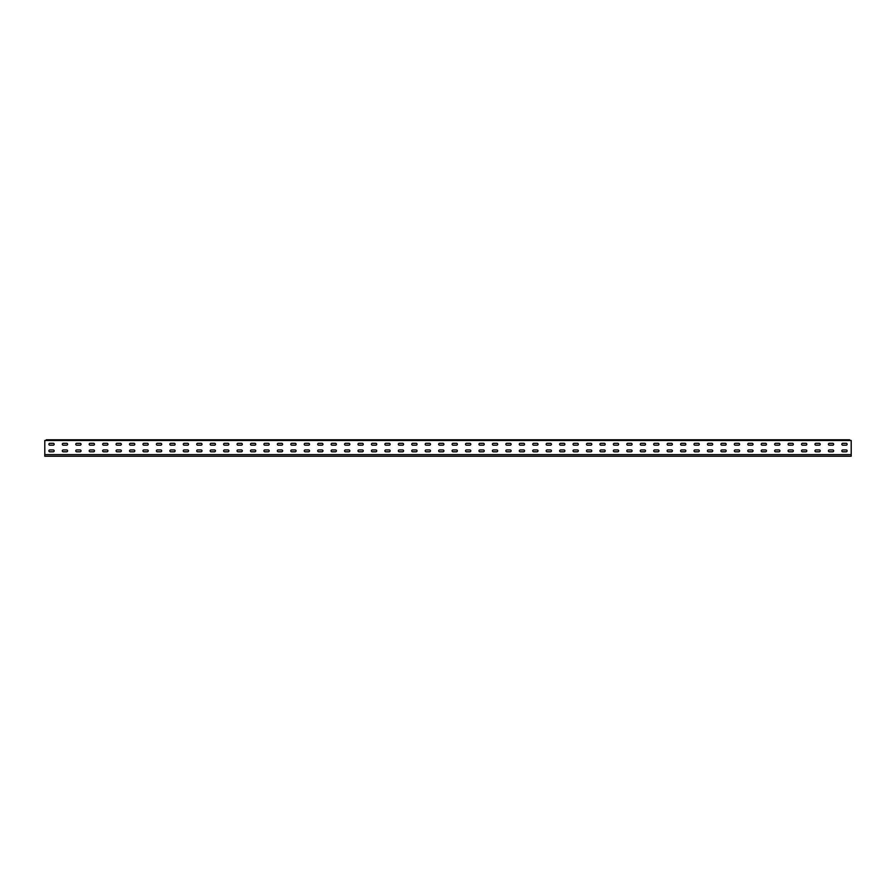 <?xml version="1.0" encoding="UTF-8"?>
<svg xmlns="http://www.w3.org/2000/svg" width="896" height="896" viewBox="0 0 896 896"><rect width="100%" height="100%" fill="white"/><g stroke="black" fill="none" stroke-linecap="round" stroke-linejoin="round"><path stroke-width="1.34" d="M851.2 454.619L851.2 440.496L44.8 440.496L44.8 456.21L851.2 456.21L851.2 454.619L44.8 454.619M53.234 451.786L49.806 451.786A0.93 0.93 0 0 1 48.877 450.867A0.93 0.93 0 0 1 49.806 449.938L53.234 449.938A0.93 0.93 0 0 1 54.163 450.867A0.93 0.93 0 0 1 53.234 451.786A0.93 0.93 0 0 0 54.163 450.867A0.93 0.93 0 0 0 53.234 449.938M66.674 451.786L63.246 451.786A0.93 0.93 0 0 1 62.317 450.867A0.93 0.93 0 0 1 63.246 449.938L66.674 449.938A0.93 0.93 0 0 1 67.603 450.867A0.93 0.93 0 0 1 66.674 451.786A0.93 0.93 0 0 0 67.603 450.867A0.93 0.93 0 0 0 66.674 449.938M80.114 451.786L76.686 451.786A0.93 0.93 0 0 1 75.757 450.867A0.93 0.93 0 0 1 76.686 449.938L80.114 449.938A0.93 0.93 0 0 1 81.043 450.867A0.93 0.93 0 0 1 80.114 451.786A0.93 0.93 0 0 0 81.043 450.867A0.93 0.93 0 0 0 80.114 449.938M93.554 451.786L90.126 451.786A0.93 0.93 0 0 1 89.197 450.867A0.93 0.93 0 0 1 90.126 449.938L93.554 449.938A0.93 0.93 0 0 1 94.483 450.867A0.93 0.93 0 0 1 93.554 451.786A0.93 0.93 0 0 0 94.483 450.867A0.93 0.93 0 0 0 93.554 449.938M106.994 451.786L103.566 451.786A0.93 0.93 0 0 1 102.637 450.867A0.93 0.93 0 0 1 103.566 449.938L106.994 449.938A0.93 0.93 0 0 1 107.923 450.867A0.93 0.93 0 0 1 106.994 451.786A0.93 0.93 0 0 0 107.923 450.867A0.93 0.93 0 0 0 106.994 449.938M120.434 451.786L117.006 451.786A0.93 0.93 0 0 1 116.077 450.867A0.93 0.93 0 0 1 117.006 449.938L120.434 449.938A0.93 0.93 0 0 1 121.363 450.867A0.93 0.93 0 0 1 120.434 451.786A0.93 0.93 0 0 0 121.363 450.867A0.93 0.93 0 0 0 120.434 449.938M133.874 451.786L130.446 451.786A0.93 0.93 0 0 1 129.517 450.867A0.93 0.93 0 0 1 130.446 449.938L133.874 449.938A0.93 0.93 0 0 1 134.803 450.867A0.93 0.93 0 0 1 133.874 451.786A0.93 0.93 0 0 0 134.803 450.867A0.93 0.93 0 0 0 133.874 449.938M147.314 451.786L143.886 451.786A0.93 0.93 0 0 1 142.957 450.867A0.93 0.93 0 0 1 143.886 449.938L147.314 449.938A0.93 0.93 0 0 1 148.243 450.867A0.93 0.93 0 0 1 147.314 451.786A0.93 0.93 0 0 0 148.243 450.867A0.93 0.93 0 0 0 147.314 449.938M160.754 451.786L157.326 451.786A0.93 0.93 0 0 1 156.397 450.867A0.93 0.93 0 0 1 157.326 449.938L160.754 449.938A0.93 0.93 0 0 1 161.683 450.867A0.93 0.93 0 0 1 160.754 451.786A0.93 0.93 0 0 0 161.683 450.867A0.93 0.93 0 0 0 160.754 449.938M174.194 451.786L170.766 451.786A0.93 0.93 0 0 1 169.837 450.867A0.93 0.93 0 0 1 170.766 449.938L174.194 449.938A0.93 0.93 0 0 1 175.123 450.867A0.93 0.93 0 0 1 174.194 451.786A0.93 0.93 0 0 0 175.123 450.867A0.93 0.93 0 0 0 174.194 449.938M187.634 451.786L184.206 451.786A0.93 0.93 0 0 1 183.277 450.867A0.93 0.93 0 0 1 184.206 449.938L187.634 449.938A0.93 0.93 0 0 1 188.563 450.867A0.93 0.93 0 0 1 187.634 451.786A0.93 0.93 0 0 0 188.563 450.867A0.93 0.93 0 0 0 187.634 449.938M201.074 451.786L197.646 451.786A0.93 0.93 0 0 1 196.717 450.867A0.93 0.93 0 0 1 197.646 449.938L201.074 449.938A0.93 0.93 0 0 1 202.003 450.867A0.93 0.93 0 0 1 201.074 451.786A0.93 0.93 0 0 0 202.003 450.867A0.93 0.93 0 0 0 201.074 449.938M214.514 451.786L211.086 451.786A0.93 0.93 0 0 1 210.157 450.867A0.93 0.93 0 0 1 211.086 449.938L214.514 449.938A0.93 0.93 0 0 1 215.443 450.867A0.93 0.93 0 0 1 214.514 451.786A0.93 0.93 0 0 0 215.443 450.867A0.93 0.93 0 0 0 214.514 449.938M227.954 451.786L224.526 451.786A0.93 0.93 0 0 1 223.597 450.867A0.93 0.93 0 0 1 224.526 449.938L227.954 449.938A0.93 0.93 0 0 1 228.883 450.867A0.93 0.93 0 0 1 227.954 451.786A0.93 0.93 0 0 0 228.883 450.867A0.93 0.93 0 0 0 227.954 449.938M241.394 451.786L237.966 451.786A0.93 0.93 0 0 1 237.037 450.867A0.93 0.93 0 0 1 237.966 449.938L241.394 449.938A0.93 0.93 0 0 1 242.323 450.867A0.93 0.93 0 0 1 241.394 451.786A0.93 0.93 0 0 0 242.323 450.867A0.93 0.93 0 0 0 241.394 449.938M254.834 451.786L251.406 451.786A0.93 0.93 0 0 1 250.477 450.867A0.93 0.93 0 0 1 251.406 449.938L254.834 449.938A0.93 0.93 0 0 1 255.763 450.867A0.93 0.93 0 0 1 254.834 451.786A0.93 0.93 0 0 0 255.763 450.867A0.93 0.93 0 0 0 254.834 449.938M268.274 451.786L264.846 451.786A0.93 0.93 0 0 1 263.917 450.867A0.93 0.93 0 0 1 264.846 449.938L268.274 449.938A0.93 0.93 0 0 1 269.203 450.867A0.93 0.93 0 0 1 268.274 451.786A0.93 0.93 0 0 0 269.203 450.867A0.93 0.93 0 0 0 268.274 449.938M281.714 451.786L278.286 451.786A0.93 0.93 0 0 1 277.357 450.867A0.93 0.93 0 0 1 278.286 449.938L281.714 449.938A0.93 0.93 0 0 1 282.643 450.867A0.93 0.93 0 0 1 281.714 451.786A0.93 0.93 0 0 0 282.643 450.867A0.93 0.93 0 0 0 281.714 449.938M295.154 451.786L291.726 451.786A0.93 0.93 0 0 1 290.797 450.867A0.93 0.93 0 0 1 291.726 449.938L295.154 449.938A0.93 0.93 0 0 1 296.083 450.867A0.93 0.93 0 0 1 295.154 451.786A0.93 0.93 0 0 0 296.083 450.867A0.93 0.93 0 0 0 295.154 449.938M308.594 451.786L305.166 451.786A0.93 0.93 0 0 1 304.237 450.867A0.93 0.93 0 0 1 305.166 449.938L308.594 449.938A0.93 0.93 0 0 1 309.523 450.867A0.93 0.93 0 0 1 308.594 451.786A0.93 0.93 0 0 0 309.523 450.867A0.93 0.93 0 0 0 308.594 449.938M322.034 451.786L318.606 451.786A0.93 0.93 0 0 1 317.677 450.867A0.93 0.93 0 0 1 318.606 449.938L322.034 449.938A0.93 0.93 0 0 1 322.963 450.867A0.93 0.93 0 0 1 322.034 451.786A0.93 0.93 0 0 0 322.963 450.867A0.93 0.93 0 0 0 322.034 449.938M335.474 451.786L332.046 451.786A0.93 0.93 0 0 1 331.117 450.867A0.93 0.93 0 0 1 332.046 449.938L335.474 449.938A0.93 0.93 0 0 1 336.403 450.867A0.93 0.93 0 0 1 335.474 451.786A0.93 0.93 0 0 0 336.403 450.867A0.93 0.93 0 0 0 335.474 449.938M348.914 451.786L345.486 451.786A0.93 0.93 0 0 1 344.557 450.867A0.93 0.93 0 0 1 345.486 449.938L348.914 449.938A0.93 0.93 0 0 1 349.843 450.867A0.93 0.93 0 0 1 348.914 451.786A0.93 0.93 0 0 0 349.843 450.867A0.93 0.93 0 0 0 348.914 449.938M362.354 451.786L358.926 451.786A0.93 0.93 0 0 1 357.997 450.867A0.93 0.93 0 0 1 358.926 449.938L362.354 449.938A0.93 0.93 0 0 1 363.283 450.867A0.93 0.93 0 0 1 362.354 451.786A0.93 0.93 0 0 0 363.283 450.867A0.93 0.93 0 0 0 362.354 449.938M375.794 451.786L372.366 451.786A0.93 0.93 0 0 1 371.437 450.867A0.93 0.93 0 0 1 372.366 449.938L375.794 449.938A0.93 0.93 0 0 1 376.723 450.867A0.93 0.93 0 0 1 375.794 451.786A0.93 0.93 0 0 0 376.723 450.867A0.93 0.93 0 0 0 375.794 449.938M389.234 451.786L385.806 451.786A0.93 0.93 0 0 1 384.877 450.867A0.93 0.93 0 0 1 385.806 449.938L389.234 449.938A0.93 0.93 0 0 1 390.163 450.867A0.93 0.93 0 0 1 389.234 451.786A0.93 0.93 0 0 0 390.163 450.867A0.93 0.93 0 0 0 389.234 449.938M402.674 451.786L399.246 451.786A0.93 0.93 0 0 1 398.317 450.867A0.93 0.93 0 0 1 399.246 449.938L402.674 449.938A0.93 0.93 0 0 1 403.603 450.867A0.93 0.93 0 0 1 402.674 451.786A0.93 0.93 0 0 0 403.603 450.867A0.93 0.93 0 0 0 402.674 449.938M416.114 451.786L412.686 451.786A0.93 0.93 0 0 1 411.757 450.867A0.93 0.93 0 0 1 412.686 449.938L416.114 449.938A0.93 0.93 0 0 1 417.043 450.867A0.93 0.93 0 0 1 416.114 451.786A0.93 0.93 0 0 0 417.043 450.867A0.93 0.93 0 0 0 416.114 449.938M429.554 451.786L426.126 451.786A0.93 0.93 0 0 1 425.197 450.867A0.93 0.93 0 0 1 426.126 449.938L429.554 449.938A0.93 0.93 0 0 1 430.483 450.867A0.93 0.93 0 0 1 429.554 451.786A0.93 0.93 0 0 0 430.483 450.867A0.93 0.93 0 0 0 429.554 449.938M442.994 451.786L439.566 451.786A0.93 0.93 0 0 1 438.637 450.867A0.93 0.93 0 0 1 439.566 449.938L442.994 449.938A0.93 0.93 0 0 1 443.923 450.867A0.93 0.93 0 0 1 442.994 451.786A0.93 0.93 0 0 0 443.923 450.867A0.93 0.93 0 0 0 442.994 449.938M456.434 451.786L453.006 451.786A0.93 0.93 0 0 1 452.077 450.867A0.93 0.93 0 0 1 453.006 449.938L456.434 449.938A0.93 0.93 0 0 1 457.363 450.867A0.93 0.93 0 0 1 456.434 451.786A0.93 0.93 0 0 0 457.363 450.867A0.93 0.93 0 0 0 456.434 449.938M469.874 451.786L466.446 451.786A0.93 0.93 0 0 1 465.517 450.867A0.93 0.93 0 0 1 466.446 449.938L469.874 449.938A0.93 0.93 0 0 1 470.803 450.867A0.93 0.93 0 0 1 469.874 451.786A0.93 0.93 0 0 0 470.803 450.867A0.93 0.93 0 0 0 469.874 449.938M483.314 451.786L479.886 451.786A0.93 0.93 0 0 1 478.957 450.867A0.93 0.93 0 0 1 479.886 449.938L483.314 449.938A0.93 0.93 0 0 1 484.243 450.867A0.93 0.93 0 0 1 483.314 451.786A0.93 0.93 0 0 0 484.243 450.867A0.93 0.93 0 0 0 483.314 449.938M496.754 451.786L493.326 451.786A0.93 0.93 0 0 1 492.397 450.867A0.93 0.93 0 0 1 493.326 449.938L496.754 449.938A0.93 0.93 0 0 1 497.683 450.867A0.93 0.93 0 0 1 496.754 451.786A0.93 0.93 0 0 0 497.683 450.867A0.93 0.93 0 0 0 496.754 449.938M510.194 451.786L506.766 451.786A0.93 0.93 0 0 1 505.837 450.867A0.93 0.93 0 0 1 506.766 449.938L510.194 449.938A0.93 0.93 0 0 1 511.123 450.867A0.93 0.93 0 0 1 510.194 451.786A0.93 0.93 0 0 0 511.123 450.867A0.93 0.93 0 0 0 510.194 449.938M523.634 451.786L520.206 451.786A0.93 0.93 0 0 1 519.277 450.867A0.93 0.93 0 0 1 520.206 449.938L523.634 449.938A0.93 0.93 0 0 1 524.563 450.867A0.93 0.93 0 0 1 523.634 451.786A0.93 0.93 0 0 0 524.563 450.867A0.93 0.93 0 0 0 523.634 449.938M537.074 451.786L533.646 451.786A0.93 0.93 0 0 1 532.717 450.867A0.93 0.93 0 0 1 533.646 449.938L537.074 449.938A0.93 0.93 0 0 1 538.003 450.867A0.93 0.93 0 0 1 537.074 451.786A0.93 0.93 0 0 0 538.003 450.867A0.93 0.93 0 0 0 537.074 449.938M550.514 451.786L547.086 451.786A0.93 0.93 0 0 1 546.157 450.867A0.93 0.93 0 0 1 547.086 449.938L550.514 449.938A0.93 0.93 0 0 1 551.443 450.867A0.93 0.93 0 0 1 550.514 451.786A0.93 0.93 0 0 0 551.443 450.867A0.93 0.93 0 0 0 550.514 449.938M563.954 451.786L560.526 451.786A0.93 0.93 0 0 1 559.597 450.867A0.93 0.93 0 0 1 560.526 449.938L563.954 449.938A0.93 0.93 0 0 1 564.883 450.867A0.93 0.93 0 0 1 563.954 451.786A0.93 0.93 0 0 0 564.883 450.867A0.93 0.93 0 0 0 563.954 449.938M577.394 451.786L573.966 451.786A0.93 0.93 0 0 1 573.037 450.867A0.93 0.93 0 0 1 573.966 449.938L577.394 449.938A0.93 0.93 0 0 1 578.323 450.867A0.93 0.93 0 0 1 577.394 451.786A0.93 0.93 0 0 0 578.323 450.867A0.93 0.93 0 0 0 577.394 449.938M590.834 451.786L587.406 451.786A0.93 0.93 0 0 1 586.477 450.867A0.93 0.93 0 0 1 587.406 449.938L590.834 449.938A0.93 0.93 0 0 1 591.763 450.867A0.93 0.93 0 0 1 590.834 451.786A0.93 0.93 0 0 0 591.763 450.867A0.93 0.93 0 0 0 590.834 449.938M604.274 451.786L600.846 451.786A0.93 0.93 0 0 1 599.917 450.867A0.93 0.93 0 0 1 600.846 449.938L604.274 449.938A0.93 0.93 0 0 1 605.203 450.867A0.93 0.93 0 0 1 604.274 451.786A0.93 0.93 0 0 0 605.203 450.867A0.93 0.93 0 0 0 604.274 449.938M617.714 451.786L614.286 451.786A0.93 0.93 0 0 1 613.357 450.867A0.93 0.93 0 0 1 614.286 449.938L617.714 449.938A0.93 0.93 0 0 1 618.643 450.867A0.93 0.93 0 0 1 617.714 451.786A0.93 0.93 0 0 0 618.643 450.867A0.93 0.93 0 0 0 617.714 449.938M631.154 451.786L627.726 451.786A0.93 0.93 0 0 1 626.797 450.867A0.93 0.93 0 0 1 627.726 449.938L631.154 449.938A0.93 0.93 0 0 1 632.083 450.867A0.93 0.93 0 0 1 631.154 451.786A0.93 0.93 0 0 0 632.083 450.867A0.93 0.93 0 0 0 631.154 449.938M644.594 451.786L641.166 451.786A0.93 0.93 0 0 1 640.237 450.867A0.93 0.93 0 0 1 641.166 449.938L644.594 449.938A0.93 0.93 0 0 1 645.523 450.867A0.93 0.93 0 0 1 644.594 451.786A0.93 0.93 0 0 0 645.523 450.867A0.93 0.93 0 0 0 644.594 449.938M658.034 451.786L654.606 451.786A0.93 0.93 0 0 1 653.677 450.867A0.93 0.93 0 0 1 654.606 449.938L658.034 449.938A0.93 0.93 0 0 1 658.963 450.867A0.93 0.93 0 0 1 658.034 451.786A0.93 0.93 0 0 0 658.963 450.867A0.93 0.93 0 0 0 658.034 449.938M671.474 451.786L668.046 451.786A0.93 0.93 0 0 1 667.117 450.867A0.93 0.93 0 0 1 668.046 449.938L671.474 449.938A0.93 0.93 0 0 1 672.403 450.867A0.93 0.93 0 0 1 671.474 451.786A0.93 0.93 0 0 0 672.403 450.867A0.93 0.93 0 0 0 671.474 449.938M684.914 451.786L681.486 451.786A0.93 0.93 0 0 1 680.557 450.867A0.93 0.93 0 0 1 681.486 449.938L684.914 449.938A0.93 0.93 0 0 1 685.843 450.867A0.93 0.93 0 0 1 684.914 451.786A0.93 0.93 0 0 0 685.843 450.867A0.93 0.93 0 0 0 684.914 449.938M698.354 451.786L694.926 451.786A0.93 0.93 0 0 1 693.997 450.867A0.93 0.93 0 0 1 694.926 449.938L698.354 449.938A0.93 0.93 0 0 1 699.283 450.867A0.93 0.93 0 0 1 698.354 451.786A0.93 0.93 0 0 0 699.283 450.867A0.93 0.93 0 0 0 698.354 449.938M711.794 451.786L708.366 451.786A0.93 0.93 0 0 1 707.437 450.867A0.93 0.93 0 0 1 708.366 449.938L711.794 449.938A0.93 0.93 0 0 1 712.723 450.867A0.93 0.93 0 0 1 711.794 451.786A0.93 0.93 0 0 0 712.723 450.867A0.93 0.93 0 0 0 711.794 449.938M725.234 451.786L721.806 451.786A0.93 0.93 0 0 1 720.877 450.867A0.93 0.93 0 0 1 721.806 449.938L725.234 449.938A0.93 0.93 0 0 1 726.163 450.867A0.93 0.93 0 0 1 725.234 451.786A0.93 0.93 0 0 0 726.163 450.867A0.93 0.93 0 0 0 725.234 449.938M738.674 451.786L735.246 451.786A0.93 0.93 0 0 1 734.317 450.867A0.93 0.93 0 0 1 735.246 449.938L738.674 449.938A0.93 0.93 0 0 1 739.603 450.867A0.93 0.93 0 0 1 738.674 451.786A0.93 0.93 0 0 0 739.603 450.867A0.93 0.93 0 0 0 738.674 449.938M752.114 451.786L748.686 451.786A0.93 0.93 0 0 1 747.757 450.867A0.93 0.93 0 0 1 748.686 449.938L752.114 449.938A0.93 0.93 0 0 1 753.043 450.867A0.93 0.93 0 0 1 752.114 451.786A0.93 0.93 0 0 0 753.043 450.867A0.93 0.93 0 0 0 752.114 449.938M765.554 451.786L762.126 451.786A0.93 0.93 0 0 1 761.197 450.867A0.93 0.93 0 0 1 762.126 449.938L765.554 449.938A0.93 0.93 0 0 1 766.483 450.867A0.93 0.93 0 0 1 765.554 451.786A0.93 0.93 0 0 0 766.483 450.867A0.93 0.93 0 0 0 765.554 449.938M778.994 451.786L775.566 451.786A0.93 0.93 0 0 1 774.637 450.867A0.93 0.93 0 0 1 775.566 449.938L778.994 449.938A0.93 0.93 0 0 1 779.923 450.867A0.93 0.93 0 0 1 778.994 451.786A0.93 0.93 0 0 0 779.923 450.867A0.93 0.93 0 0 0 778.994 449.938M792.434 451.786L789.006 451.786A0.93 0.93 0 0 1 788.077 450.867A0.93 0.93 0 0 1 789.006 449.938L792.434 449.938A0.93 0.93 0 0 1 793.363 450.867A0.93 0.93 0 0 1 792.434 451.786A0.93 0.93 0 0 0 793.363 450.867A0.93 0.93 0 0 0 792.434 449.938M805.874 451.786L802.446 451.786A0.93 0.93 0 0 1 801.517 450.867A0.93 0.93 0 0 1 802.446 449.938L805.874 449.938A0.93 0.93 0 0 1 806.803 450.867A0.93 0.93 0 0 1 805.874 451.786A0.93 0.93 0 0 0 806.803 450.867A0.93 0.93 0 0 0 805.874 449.938M819.314 451.786L815.886 451.786A0.93 0.93 0 0 1 814.957 450.867A0.93 0.93 0 0 1 815.886 449.938L819.314 449.938A0.93 0.93 0 0 1 820.243 450.867A0.93 0.93 0 0 1 819.314 451.786A0.93 0.93 0 0 0 820.243 450.867A0.93 0.93 0 0 0 819.314 449.938M53.234 445.178L49.806 445.178A0.93 0.93 0 0 1 48.877 444.248A0.93 0.93 0 0 1 49.806 443.33L53.234 443.33A0.93 0.93 0 0 1 54.163 444.248A0.93 0.93 0 0 1 53.234 445.178A0.93 0.93 0 0 0 54.163 444.248A0.93 0.93 0 0 0 53.234 443.33M66.674 445.178L63.246 445.178A0.93 0.93 0 0 1 62.317 444.248A0.93 0.93 0 0 1 63.246 443.33L66.674 443.33A0.93 0.93 0 0 1 67.603 444.248A0.93 0.93 0 0 1 66.674 445.178A0.93 0.93 0 0 0 67.603 444.248A0.93 0.93 0 0 0 66.674 443.33M80.114 445.178L76.686 445.178A0.93 0.93 0 0 1 75.757 444.248A0.93 0.93 0 0 1 76.686 443.33L80.114 443.33A0.93 0.93 0 0 1 81.043 444.248A0.93 0.93 0 0 1 80.114 445.178A0.93 0.93 0 0 0 81.043 444.248A0.93 0.93 0 0 0 80.114 443.33M93.554 445.178L90.126 445.178A0.93 0.93 0 0 1 89.197 444.248A0.93 0.93 0 0 1 90.126 443.33L93.554 443.33A0.93 0.93 0 0 1 94.483 444.248A0.93 0.93 0 0 1 93.554 445.178A0.93 0.93 0 0 0 94.483 444.248A0.93 0.93 0 0 0 93.554 443.33M106.994 445.178L103.566 445.178A0.93 0.93 0 0 1 102.637 444.248A0.93 0.93 0 0 1 103.566 443.33L106.994 443.33A0.93 0.93 0 0 1 107.923 444.248A0.93 0.93 0 0 1 106.994 445.178A0.93 0.93 0 0 0 107.923 444.248A0.93 0.93 0 0 0 106.994 443.33M120.434 445.178L117.006 445.178A0.93 0.93 0 0 1 116.077 444.248A0.93 0.93 0 0 1 117.006 443.33L120.434 443.33A0.93 0.93 0 0 1 121.363 444.248A0.93 0.93 0 0 1 120.434 445.178A0.93 0.93 0 0 0 121.363 444.248A0.93 0.93 0 0 0 120.434 443.33M133.874 445.178L130.446 445.178A0.93 0.93 0 0 1 129.517 444.248A0.93 0.93 0 0 1 130.446 443.33L133.874 443.33A0.93 0.93 0 0 1 134.803 444.248A0.93 0.93 0 0 1 133.874 445.178A0.93 0.93 0 0 0 134.803 444.248A0.93 0.93 0 0 0 133.874 443.33M147.314 445.178L143.886 445.178A0.93 0.93 0 0 1 142.957 444.248A0.93 0.93 0 0 1 143.886 443.33L147.314 443.33A0.93 0.93 0 0 1 148.243 444.248A0.93 0.93 0 0 1 147.314 445.178A0.93 0.93 0 0 0 148.243 444.248A0.93 0.93 0 0 0 147.314 443.33M160.754 445.178L157.326 445.178A0.93 0.93 0 0 1 156.397 444.248A0.93 0.93 0 0 1 157.326 443.33L160.754 443.33A0.93 0.93 0 0 1 161.683 444.248A0.93 0.93 0 0 1 160.754 445.178A0.93 0.93 0 0 0 161.683 444.248A0.93 0.93 0 0 0 160.754 443.33M174.194 445.178L170.766 445.178A0.93 0.93 0 0 1 169.837 444.248A0.93 0.93 0 0 1 170.766 443.33L174.194 443.33A0.93 0.93 0 0 1 175.123 444.248A0.93 0.93 0 0 1 174.194 445.178A0.93 0.93 0 0 0 175.123 444.248A0.93 0.93 0 0 0 174.194 443.33M187.634 445.178L184.206 445.178A0.93 0.93 0 0 1 183.277 444.248A0.93 0.93 0 0 1 184.206 443.33L187.634 443.33A0.93 0.93 0 0 1 188.563 444.248A0.93 0.93 0 0 1 187.634 445.178A0.93 0.93 0 0 0 188.563 444.248A0.93 0.93 0 0 0 187.634 443.33M201.074 445.178L197.646 445.178A0.93 0.93 0 0 1 196.717 444.248A0.93 0.93 0 0 1 197.646 443.33L201.074 443.33A0.93 0.93 0 0 1 202.003 444.248A0.93 0.93 0 0 1 201.074 445.178A0.93 0.93 0 0 0 202.003 444.248A0.93 0.93 0 0 0 201.074 443.33M214.514 445.178L211.086 445.178A0.93 0.93 0 0 1 210.157 444.248A0.93 0.93 0 0 1 211.086 443.33L214.514 443.33A0.93 0.93 0 0 1 215.443 444.248A0.93 0.93 0 0 1 214.514 445.178A0.93 0.93 0 0 0 215.443 444.248A0.93 0.93 0 0 0 214.514 443.33M227.954 445.178L224.526 445.178A0.93 0.93 0 0 1 223.597 444.248A0.93 0.93 0 0 1 224.526 443.33L227.954 443.33A0.93 0.93 0 0 1 228.883 444.248A0.93 0.93 0 0 1 227.954 445.178A0.93 0.93 0 0 0 228.883 444.248A0.93 0.93 0 0 0 227.954 443.33M241.394 445.178L237.966 445.178A0.93 0.93 0 0 1 237.037 444.248A0.93 0.93 0 0 1 237.966 443.33L241.394 443.33A0.93 0.93 0 0 1 242.323 444.248A0.93 0.93 0 0 1 241.394 445.178A0.93 0.93 0 0 0 242.323 444.248A0.93 0.93 0 0 0 241.394 443.33M254.834 445.178L251.406 445.178A0.93 0.93 0 0 1 250.477 444.248A0.93 0.93 0 0 1 251.406 443.33L254.834 443.33A0.93 0.93 0 0 1 255.763 444.248A0.93 0.93 0 0 1 254.834 445.178A0.93 0.93 0 0 0 255.763 444.248A0.93 0.93 0 0 0 254.834 443.33M268.274 445.178L264.846 445.178A0.93 0.93 0 0 1 263.917 444.248A0.93 0.93 0 0 1 264.846 443.33L268.274 443.33A0.93 0.93 0 0 1 269.203 444.248A0.93 0.93 0 0 1 268.274 445.178A0.93 0.93 0 0 0 269.203 444.248A0.93 0.93 0 0 0 268.274 443.33M281.714 445.178L278.286 445.178A0.93 0.93 0 0 1 277.357 444.248A0.93 0.93 0 0 1 278.286 443.33L281.714 443.33A0.93 0.93 0 0 1 282.643 444.248A0.93 0.93 0 0 1 281.714 445.178A0.93 0.93 0 0 0 282.643 444.248A0.93 0.93 0 0 0 281.714 443.33M295.154 445.178L291.726 445.178A0.93 0.93 0 0 1 290.797 444.248A0.93 0.93 0 0 1 291.726 443.33L295.154 443.33A0.93 0.93 0 0 1 296.083 444.248A0.93 0.93 0 0 1 295.154 445.178A0.93 0.93 0 0 0 296.083 444.248A0.93 0.93 0 0 0 295.154 443.33M308.594 445.178L305.166 445.178A0.93 0.93 0 0 1 304.237 444.248A0.93 0.93 0 0 1 305.166 443.33L308.594 443.33A0.93 0.93 0 0 1 309.523 444.248A0.93 0.93 0 0 1 308.594 445.178A0.93 0.93 0 0 0 309.523 444.248A0.93 0.93 0 0 0 308.594 443.33M322.034 445.178L318.606 445.178A0.93 0.93 0 0 1 317.677 444.248A0.93 0.93 0 0 1 318.606 443.33L322.034 443.33A0.93 0.93 0 0 1 322.963 444.248A0.93 0.93 0 0 1 322.034 445.178A0.93 0.93 0 0 0 322.963 444.248A0.93 0.93 0 0 0 322.034 443.33M335.474 445.178L332.046 445.178A0.93 0.93 0 0 1 331.117 444.248A0.93 0.93 0 0 1 332.046 443.33L335.474 443.33A0.93 0.93 0 0 1 336.403 444.248A0.93 0.93 0 0 1 335.474 445.178A0.93 0.93 0 0 0 336.403 444.248A0.93 0.93 0 0 0 335.474 443.33M348.914 445.178L345.486 445.178A0.93 0.93 0 0 1 344.557 444.248A0.93 0.93 0 0 1 345.486 443.33L348.914 443.33A0.93 0.93 0 0 1 349.843 444.248A0.93 0.93 0 0 1 348.914 445.178A0.93 0.93 0 0 0 349.843 444.248A0.93 0.93 0 0 0 348.914 443.33M362.354 445.178L358.926 445.178A0.93 0.93 0 0 1 357.997 444.248A0.93 0.93 0 0 1 358.926 443.33L362.354 443.33A0.93 0.93 0 0 1 363.283 444.248A0.93 0.93 0 0 1 362.354 445.178A0.93 0.93 0 0 0 363.283 444.248A0.93 0.93 0 0 0 362.354 443.33M375.794 445.178L372.366 445.178A0.93 0.93 0 0 1 371.437 444.248A0.93 0.93 0 0 1 372.366 443.33L375.794 443.33A0.93 0.93 0 0 1 376.723 444.248A0.93 0.93 0 0 1 375.794 445.178A0.93 0.93 0 0 0 376.723 444.248A0.93 0.93 0 0 0 375.794 443.33M389.234 445.178L385.806 445.178A0.93 0.93 0 0 1 384.877 444.248A0.93 0.93 0 0 1 385.806 443.33L389.234 443.33A0.93 0.93 0 0 1 390.163 444.248A0.93 0.93 0 0 1 389.234 445.178A0.93 0.93 0 0 0 390.163 444.248A0.93 0.93 0 0 0 389.234 443.33M402.674 445.178L399.246 445.178A0.93 0.93 0 0 1 398.317 444.248A0.93 0.93 0 0 1 399.246 443.33L402.674 443.33A0.93 0.93 0 0 1 403.603 444.248A0.93 0.93 0 0 1 402.674 445.178A0.93 0.93 0 0 0 403.603 444.248A0.93 0.93 0 0 0 402.674 443.33M416.114 445.178L412.686 445.178A0.93 0.93 0 0 1 411.757 444.248A0.93 0.93 0 0 1 412.686 443.33L416.114 443.33A0.93 0.93 0 0 1 417.043 444.248A0.93 0.93 0 0 1 416.114 445.178A0.93 0.93 0 0 0 417.043 444.248A0.93 0.93 0 0 0 416.114 443.33M429.554 445.178L426.126 445.178A0.93 0.93 0 0 1 425.197 444.248A0.93 0.93 0 0 1 426.126 443.33L429.554 443.33A0.93 0.93 0 0 1 430.483 444.248A0.93 0.93 0 0 1 429.554 445.178A0.93 0.93 0 0 0 430.483 444.248A0.93 0.93 0 0 0 429.554 443.33M442.994 445.178L439.566 445.178A0.93 0.93 0 0 1 438.637 444.248A0.93 0.93 0 0 1 439.566 443.33L442.994 443.33A0.93 0.93 0 0 1 443.923 444.248A0.93 0.93 0 0 1 442.994 445.178A0.93 0.93 0 0 0 443.923 444.248A0.93 0.93 0 0 0 442.994 443.33M456.434 445.178L453.006 445.178A0.93 0.93 0 0 1 452.077 444.248A0.93 0.93 0 0 1 453.006 443.33L456.434 443.33A0.93 0.93 0 0 1 457.363 444.248A0.93 0.93 0 0 1 456.434 445.178A0.93 0.93 0 0 0 457.363 444.248A0.93 0.93 0 0 0 456.434 443.33M469.874 445.178L466.446 445.178A0.93 0.93 0 0 1 465.517 444.248A0.93 0.93 0 0 1 466.446 443.33L469.874 443.33A0.93 0.93 0 0 1 470.803 444.248A0.93 0.93 0 0 1 469.874 445.178A0.93 0.93 0 0 0 470.803 444.248A0.93 0.93 0 0 0 469.874 443.33M483.314 445.178L479.886 445.178A0.93 0.93 0 0 1 478.957 444.248A0.93 0.93 0 0 1 479.886 443.33L483.314 443.33A0.93 0.93 0 0 1 484.243 444.248A0.93 0.93 0 0 1 483.314 445.178A0.93 0.93 0 0 0 484.243 444.248A0.93 0.93 0 0 0 483.314 443.33M496.754 445.178L493.326 445.178A0.93 0.93 0 0 1 492.397 444.248A0.93 0.93 0 0 1 493.326 443.33L496.754 443.33A0.93 0.93 0 0 1 497.683 444.248A0.93 0.93 0 0 1 496.754 445.178A0.93 0.93 0 0 0 497.683 444.248A0.93 0.93 0 0 0 496.754 443.33M510.194 445.178L506.766 445.178A0.93 0.93 0 0 1 505.837 444.248A0.93 0.93 0 0 1 506.766 443.33L510.194 443.33A0.93 0.93 0 0 1 511.123 444.248A0.93 0.93 0 0 1 510.194 445.178A0.93 0.93 0 0 0 511.123 444.248A0.93 0.93 0 0 0 510.194 443.33M523.634 445.178L520.206 445.178A0.93 0.93 0 0 1 519.277 444.248A0.93 0.93 0 0 1 520.206 443.33L523.634 443.33A0.93 0.93 0 0 1 524.563 444.248A0.93 0.93 0 0 1 523.634 445.178A0.93 0.93 0 0 0 524.563 444.248A0.93 0.93 0 0 0 523.634 443.33M537.074 445.178L533.646 445.178A0.93 0.93 0 0 1 532.717 444.248A0.93 0.93 0 0 1 533.646 443.33L537.074 443.33A0.93 0.93 0 0 1 538.003 444.248A0.93 0.93 0 0 1 537.074 445.178A0.93 0.93 0 0 0 538.003 444.248A0.93 0.93 0 0 0 537.074 443.33M550.514 445.178L547.086 445.178A0.93 0.93 0 0 1 546.157 444.248A0.93 0.93 0 0 1 547.086 443.33L550.514 443.33A0.93 0.93 0 0 1 551.443 444.248A0.93 0.93 0 0 1 550.514 445.178A0.93 0.93 0 0 0 551.443 444.248A0.93 0.93 0 0 0 550.514 443.33M563.954 445.178L560.526 445.178A0.93 0.93 0 0 1 559.597 444.248A0.93 0.93 0 0 1 560.526 443.33L563.954 443.33A0.93 0.93 0 0 1 564.883 444.248A0.93 0.93 0 0 1 563.954 445.178A0.93 0.93 0 0 0 564.883 444.248A0.93 0.93 0 0 0 563.954 443.33M577.394 445.178L573.966 445.178A0.93 0.93 0 0 1 573.037 444.248A0.93 0.93 0 0 1 573.966 443.33L577.394 443.33A0.93 0.93 0 0 1 578.323 444.248A0.93 0.93 0 0 1 577.394 445.178A0.93 0.93 0 0 0 578.323 444.248A0.93 0.93 0 0 0 577.394 443.33M590.834 445.178L587.406 445.178A0.93 0.93 0 0 1 586.477 444.248A0.93 0.93 0 0 1 587.406 443.33L590.834 443.33A0.93 0.93 0 0 1 591.763 444.248A0.93 0.93 0 0 1 590.834 445.178A0.93 0.93 0 0 0 591.763 444.248A0.93 0.93 0 0 0 590.834 443.33M604.274 445.178L600.846 445.178A0.93 0.93 0 0 1 599.917 444.248A0.93 0.93 0 0 1 600.846 443.33L604.274 443.33A0.93 0.93 0 0 1 605.203 444.248A0.93 0.93 0 0 1 604.274 445.178A0.93 0.93 0 0 0 605.203 444.248A0.93 0.93 0 0 0 604.274 443.33M617.714 445.178L614.286 445.178A0.93 0.93 0 0 1 613.357 444.248A0.93 0.93 0 0 1 614.286 443.33L617.714 443.33A0.93 0.93 0 0 1 618.643 444.248A0.93 0.93 0 0 1 617.714 445.178A0.93 0.93 0 0 0 618.643 444.248A0.93 0.93 0 0 0 617.714 443.33M631.154 445.178L627.726 445.178A0.93 0.93 0 0 1 626.797 444.248A0.93 0.93 0 0 1 627.726 443.33L631.154 443.33A0.93 0.93 0 0 1 632.083 444.248A0.93 0.93 0 0 1 631.154 445.178A0.93 0.93 0 0 0 632.083 444.248A0.93 0.93 0 0 0 631.154 443.33M644.594 445.178L641.166 445.178A0.93 0.93 0 0 1 640.237 444.248A0.93 0.93 0 0 1 641.166 443.33L644.594 443.33A0.93 0.93 0 0 1 645.523 444.248A0.93 0.93 0 0 1 644.594 445.178A0.93 0.93 0 0 0 645.523 444.248A0.93 0.93 0 0 0 644.594 443.33M658.034 445.178L654.606 445.178A0.93 0.93 0 0 1 653.677 444.248A0.93 0.93 0 0 1 654.606 443.33L658.034 443.33A0.93 0.93 0 0 1 658.963 444.248A0.93 0.93 0 0 1 658.034 445.178A0.93 0.93 0 0 0 658.963 444.248A0.93 0.93 0 0 0 658.034 443.33M671.474 445.178L668.046 445.178A0.93 0.93 0 0 1 667.117 444.248A0.93 0.93 0 0 1 668.046 443.33L671.474 443.33A0.93 0.93 0 0 1 672.403 444.248A0.93 0.93 0 0 1 671.474 445.178A0.93 0.93 0 0 0 672.403 444.248A0.93 0.93 0 0 0 671.474 443.33M684.914 445.178L681.486 445.178A0.93 0.93 0 0 1 680.557 444.248A0.93 0.93 0 0 1 681.486 443.33L684.914 443.33A0.93 0.93 0 0 1 685.843 444.248A0.93 0.93 0 0 1 684.914 445.178A0.93 0.93 0 0 0 685.843 444.248A0.93 0.93 0 0 0 684.914 443.33M698.354 445.178L694.926 445.178A0.93 0.93 0 0 1 693.997 444.248A0.93 0.93 0 0 1 694.926 443.33L698.354 443.33A0.93 0.93 0 0 1 699.283 444.248A0.93 0.93 0 0 1 698.354 445.178A0.93 0.93 0 0 0 699.283 444.248A0.93 0.93 0 0 0 698.354 443.33M711.794 445.178L708.366 445.178A0.93 0.93 0 0 1 707.437 444.248A0.93 0.93 0 0 1 708.366 443.33L711.794 443.33A0.93 0.93 0 0 1 712.723 444.248A0.93 0.93 0 0 1 711.794 445.178A0.93 0.93 0 0 0 712.723 444.248A0.93 0.93 0 0 0 711.794 443.33M725.234 445.178L721.806 445.178A0.93 0.93 0 0 1 720.877 444.248A0.93 0.93 0 0 1 721.806 443.33L725.234 443.33A0.93 0.93 0 0 1 726.163 444.248A0.93 0.93 0 0 1 725.234 445.178A0.93 0.93 0 0 0 726.163 444.248A0.93 0.93 0 0 0 725.234 443.33M738.674 445.178L735.246 445.178A0.93 0.93 0 0 1 734.317 444.248A0.93 0.93 0 0 1 735.246 443.33L738.674 443.33A0.93 0.93 0 0 1 739.603 444.248A0.93 0.93 0 0 1 738.674 445.178A0.93 0.93 0 0 0 739.603 444.248A0.93 0.93 0 0 0 738.674 443.33M752.114 445.178L748.686 445.178A0.93 0.93 0 0 1 747.757 444.248A0.93 0.93 0 0 1 748.686 443.33L752.114 443.33A0.93 0.93 0 0 1 753.043 444.248A0.93 0.93 0 0 1 752.114 445.178A0.93 0.93 0 0 0 753.043 444.248A0.93 0.93 0 0 0 752.114 443.33M765.554 445.178L762.126 445.178A0.93 0.93 0 0 1 761.197 444.248A0.93 0.93 0 0 1 762.126 443.33L765.554 443.33A0.93 0.93 0 0 1 766.483 444.248A0.93 0.93 0 0 1 765.554 445.178A0.93 0.93 0 0 0 766.483 444.248A0.93 0.93 0 0 0 765.554 443.33M778.994 445.178L775.566 445.178A0.93 0.93 0 0 1 774.637 444.248A0.93 0.93 0 0 1 775.566 443.33L778.994 443.33A0.93 0.93 0 0 1 779.923 444.248A0.93 0.93 0 0 1 778.994 445.178A0.93 0.93 0 0 0 779.923 444.248A0.93 0.93 0 0 0 778.994 443.33M792.434 445.178L789.006 445.178A0.93 0.93 0 0 1 788.077 444.248A0.93 0.93 0 0 1 789.006 443.33L792.434 443.33A0.93 0.93 0 0 1 793.363 444.248A0.93 0.93 0 0 1 792.434 445.178A0.93 0.93 0 0 0 793.363 444.248A0.93 0.93 0 0 0 792.434 443.33M805.874 445.178L802.446 445.178A0.93 0.93 0 0 1 801.517 444.248A0.93 0.93 0 0 1 802.446 443.33L805.874 443.33A0.93 0.93 0 0 1 806.803 444.248A0.93 0.93 0 0 1 805.874 445.178A0.93 0.93 0 0 0 806.803 444.248A0.93 0.93 0 0 0 805.874 443.33M819.314 445.178L815.886 445.178A0.93 0.93 0 0 1 814.957 444.248A0.93 0.93 0 0 1 815.886 443.33L819.314 443.33A0.93 0.93 0 0 1 820.243 444.248A0.93 0.93 0 0 1 819.314 445.178A0.93 0.93 0 0 0 820.243 444.248A0.93 0.93 0 0 0 819.314 443.33M846.194 445.178L842.766 445.178A0.93 0.93 0 0 1 841.837 444.248A0.93 0.93 0 0 1 842.766 443.33L846.194 443.33A0.93 0.93 0 0 1 847.123 444.248A0.93 0.93 0 0 1 846.194 445.178A0.93 0.93 0 0 0 847.123 444.248A0.93 0.93 0 0 0 846.194 443.33M846.194 451.786L842.766 451.786A0.93 0.93 0 0 1 841.837 450.867A0.93 0.93 0 0 1 842.766 449.938L846.194 449.938A0.93 0.93 0 0 1 847.123 450.867A0.93 0.93 0 0 1 846.194 451.786A0.93 0.93 0 0 0 847.123 450.867A0.93 0.93 0 0 0 846.194 449.938M832.754 445.178L829.326 445.178A0.93 0.93 0 0 1 828.397 444.248A0.93 0.93 0 0 1 829.326 443.33L832.754 443.33A0.93 0.93 0 0 1 833.683 444.248A0.93 0.93 0 0 1 832.754 445.178A0.93 0.93 0 0 0 833.683 444.248A0.93 0.93 0 0 0 832.754 443.33M832.754 451.786L829.326 451.786A0.93 0.93 0 0 1 828.397 450.867A0.93 0.93 0 0 1 829.326 449.938L832.754 449.938A0.93 0.93 0 0 1 833.683 450.867A0.93 0.93 0 0 1 832.754 451.786A0.93 0.93 0 0 0 833.683 450.867A0.93 0.93 0 0 0 832.754 449.938M49.806 449.938A0.93 0.93 0 0 0 48.877 450.867A0.93 0.93 0 0 0 49.806 451.786M63.246 449.938A0.93 0.93 0 0 0 62.317 450.867A0.93 0.93 0 0 0 63.246 451.786M76.686 449.938A0.93 0.93 0 0 0 75.757 450.867A0.93 0.93 0 0 0 76.686 451.786M90.126 449.938A0.93 0.93 0 0 0 89.197 450.867A0.93 0.93 0 0 0 90.126 451.786M103.566 449.938A0.93 0.93 0 0 0 102.637 450.867A0.93 0.93 0 0 0 103.566 451.786M117.006 449.938A0.93 0.93 0 0 0 116.077 450.867A0.93 0.93 0 0 0 117.006 451.786M130.446 449.938A0.93 0.93 0 0 0 129.517 450.867A0.93 0.93 0 0 0 130.446 451.786M143.886 449.938A0.93 0.93 0 0 0 142.957 450.867A0.93 0.93 0 0 0 143.886 451.786M157.326 449.938A0.93 0.93 0 0 0 156.397 450.867A0.93 0.93 0 0 0 157.326 451.786M170.766 449.938A0.93 0.93 0 0 0 169.837 450.867A0.93 0.93 0 0 0 170.766 451.786M184.206 449.938A0.93 0.93 0 0 0 183.277 450.867A0.93 0.93 0 0 0 184.206 451.786M197.646 449.938A0.93 0.93 0 0 0 196.717 450.867A0.93 0.93 0 0 0 197.646 451.786M211.086 449.938A0.93 0.93 0 0 0 210.157 450.867A0.93 0.93 0 0 0 211.086 451.786M224.526 449.938A0.93 0.93 0 0 0 223.597 450.867A0.93 0.93 0 0 0 224.526 451.786M237.966 449.938A0.93 0.93 0 0 0 237.037 450.867A0.93 0.93 0 0 0 237.966 451.786M251.406 449.938A0.93 0.93 0 0 0 250.477 450.867A0.93 0.93 0 0 0 251.406 451.786M264.846 449.938A0.93 0.93 0 0 0 263.917 450.867A0.93 0.93 0 0 0 264.846 451.786M278.286 449.938A0.93 0.93 0 0 0 277.357 450.867A0.93 0.93 0 0 0 278.286 451.786M291.726 449.938A0.93 0.93 0 0 0 290.797 450.867A0.93 0.93 0 0 0 291.726 451.786M305.166 449.938A0.93 0.93 0 0 0 304.237 450.867A0.93 0.93 0 0 0 305.166 451.786M318.606 449.938A0.93 0.93 0 0 0 317.677 450.867A0.93 0.93 0 0 0 318.606 451.786M332.046 449.938A0.93 0.93 0 0 0 331.117 450.867A0.93 0.93 0 0 0 332.046 451.786M345.486 449.938A0.93 0.93 0 0 0 344.557 450.867A0.93 0.93 0 0 0 345.486 451.786M358.926 449.938A0.93 0.93 0 0 0 357.997 450.867A0.93 0.93 0 0 0 358.926 451.786M372.366 449.938A0.93 0.93 0 0 0 371.437 450.867A0.93 0.93 0 0 0 372.366 451.786M385.806 449.938A0.93 0.93 0 0 0 384.877 450.867A0.93 0.93 0 0 0 385.806 451.786M399.246 449.938A0.93 0.93 0 0 0 398.317 450.867A0.93 0.93 0 0 0 399.246 451.786M412.686 449.938A0.93 0.93 0 0 0 411.757 450.867A0.93 0.93 0 0 0 412.686 451.786M426.126 449.938A0.93 0.93 0 0 0 425.197 450.867A0.93 0.93 0 0 0 426.126 451.786M439.566 449.938A0.93 0.93 0 0 0 438.637 450.867A0.93 0.93 0 0 0 439.566 451.786M453.006 449.938A0.93 0.93 0 0 0 452.077 450.867A0.93 0.93 0 0 0 453.006 451.786M466.446 449.938A0.93 0.93 0 0 0 465.517 450.867A0.93 0.93 0 0 0 466.446 451.786M479.886 449.938A0.93 0.93 0 0 0 478.957 450.867A0.93 0.93 0 0 0 479.886 451.786M493.326 449.938A0.93 0.93 0 0 0 492.397 450.867A0.93 0.93 0 0 0 493.326 451.786M506.766 449.938A0.93 0.93 0 0 0 505.837 450.867A0.93 0.93 0 0 0 506.766 451.786M520.206 449.938A0.93 0.93 0 0 0 519.277 450.867A0.93 0.93 0 0 0 520.206 451.786M533.646 449.938A0.93 0.93 0 0 0 532.717 450.867A0.93 0.93 0 0 0 533.646 451.786M547.086 449.938A0.93 0.93 0 0 0 546.157 450.867A0.93 0.93 0 0 0 547.086 451.786M560.526 449.938A0.93 0.93 0 0 0 559.597 450.867A0.93 0.93 0 0 0 560.526 451.786M587.406 449.938A0.93 0.93 0 0 0 586.477 450.867A0.93 0.93 0 0 0 587.406 451.786M600.846 449.938A0.93 0.93 0 0 0 599.917 450.867A0.93 0.93 0 0 0 600.846 451.786M614.286 449.938A0.93 0.93 0 0 0 613.357 450.867A0.93 0.93 0 0 0 614.286 451.786M627.726 449.938A0.93 0.93 0 0 0 626.797 450.867A0.93 0.93 0 0 0 627.726 451.786M641.166 449.938A0.93 0.93 0 0 0 640.237 450.867A0.93 0.93 0 0 0 641.166 451.786M654.606 449.938A0.93 0.93 0 0 0 653.677 450.867A0.93 0.93 0 0 0 654.606 451.786M668.046 449.938A0.93 0.93 0 0 0 667.117 450.867A0.93 0.93 0 0 0 668.046 451.786M681.486 449.938A0.93 0.93 0 0 0 680.557 450.867A0.93 0.93 0 0 0 681.486 451.786M694.926 449.938A0.93 0.93 0 0 0 693.997 450.867A0.93 0.93 0 0 0 694.926 451.786M708.366 449.938A0.93 0.93 0 0 0 707.437 450.867A0.93 0.93 0 0 0 708.366 451.786M721.806 449.938A0.93 0.93 0 0 0 720.877 450.867A0.93 0.93 0 0 0 721.806 451.786M735.246 449.938A0.93 0.93 0 0 0 734.317 450.867A0.93 0.93 0 0 0 735.246 451.786M748.686 449.938A0.93 0.93 0 0 0 747.757 450.867A0.93 0.93 0 0 0 748.686 451.786M762.126 449.938A0.93 0.93 0 0 0 761.197 450.867A0.93 0.93 0 0 0 762.126 451.786M775.566 449.938A0.93 0.93 0 0 0 774.637 450.867A0.93 0.93 0 0 0 775.566 451.786M789.006 449.938A0.93 0.93 0 0 0 788.077 450.867A0.93 0.93 0 0 0 789.006 451.786M802.446 449.938A0.93 0.93 0 0 0 801.517 450.867A0.93 0.93 0 0 0 802.446 451.786M815.886 449.938A0.93 0.93 0 0 0 814.957 450.867A0.93 0.93 0 0 0 815.886 451.786M49.806 443.33A0.93 0.93 0 0 0 48.877 444.248A0.93 0.93 0 0 0 49.806 445.178M63.246 443.33A0.93 0.93 0 0 0 62.317 444.248A0.93 0.93 0 0 0 63.246 445.178M76.686 443.33A0.93 0.93 0 0 0 75.757 444.248A0.93 0.93 0 0 0 76.686 445.178M90.126 443.33A0.93 0.93 0 0 0 89.197 444.248A0.93 0.93 0 0 0 90.126 445.178M103.566 443.33A0.93 0.93 0 0 0 102.637 444.248A0.93 0.93 0 0 0 103.566 445.178M117.006 443.33A0.93 0.93 0 0 0 116.077 444.248A0.93 0.93 0 0 0 117.006 445.178M130.446 443.33A0.93 0.93 0 0 0 129.517 444.248A0.93 0.93 0 0 0 130.446 445.178M143.886 443.33A0.93 0.93 0 0 0 142.957 444.248A0.93 0.93 0 0 0 143.886 445.178M157.326 443.33A0.93 0.93 0 0 0 156.397 444.248A0.93 0.93 0 0 0 157.326 445.178M170.766 443.33A0.93 0.93 0 0 0 169.837 444.248A0.93 0.93 0 0 0 170.766 445.178M184.206 443.33A0.93 0.93 0 0 0 183.277 444.248A0.93 0.93 0 0 0 184.206 445.178M197.646 443.33A0.93 0.93 0 0 0 196.717 444.248A0.93 0.93 0 0 0 197.646 445.178M211.086 443.33A0.93 0.93 0 0 0 210.157 444.248A0.93 0.93 0 0 0 211.086 445.178M224.526 443.33A0.93 0.93 0 0 0 223.597 444.248A0.93 0.93 0 0 0 224.526 445.178M237.966 443.33A0.93 0.93 0 0 0 237.037 444.248A0.93 0.93 0 0 0 237.966 445.178M251.406 443.33A0.93 0.93 0 0 0 250.477 444.248A0.93 0.93 0 0 0 251.406 445.178M264.846 443.33A0.93 0.93 0 0 0 263.917 444.248A0.93 0.93 0 0 0 264.846 445.178M278.286 443.33A0.93 0.93 0 0 0 277.357 444.248A0.93 0.93 0 0 0 278.286 445.178M291.726 443.33A0.93 0.93 0 0 0 290.797 444.248A0.93 0.93 0 0 0 291.726 445.178M305.166 443.33A0.93 0.93 0 0 0 304.237 444.248A0.93 0.93 0 0 0 305.166 445.178M318.606 443.33A0.93 0.93 0 0 0 317.677 444.248A0.93 0.93 0 0 0 318.606 445.178M332.046 443.33A0.93 0.93 0 0 0 331.117 444.248A0.93 0.93 0 0 0 332.046 445.178M345.486 443.33A0.93 0.93 0 0 0 344.557 444.248A0.93 0.93 0 0 0 345.486 445.178M358.926 443.33A0.93 0.93 0 0 0 357.997 444.248A0.93 0.93 0 0 0 358.926 445.178M372.366 443.33A0.93 0.93 0 0 0 371.437 444.248A0.93 0.93 0 0 0 372.366 445.178M385.806 443.33A0.93 0.93 0 0 0 384.877 444.248A0.93 0.93 0 0 0 385.806 445.178M399.246 443.33A0.93 0.93 0 0 0 398.317 444.248A0.93 0.93 0 0 0 399.246 445.178M412.686 443.33A0.93 0.93 0 0 0 411.757 444.248A0.93 0.93 0 0 0 412.686 445.178M426.126 443.33A0.93 0.93 0 0 0 425.197 444.248A0.93 0.93 0 0 0 426.126 445.178M439.566 443.33A0.93 0.93 0 0 0 438.637 444.248A0.93 0.93 0 0 0 439.566 445.178M453.006 443.33A0.93 0.93 0 0 0 452.077 444.248A0.93 0.93 0 0 0 453.006 445.178M466.446 443.33A0.93 0.93 0 0 0 465.517 444.248A0.93 0.93 0 0 0 466.446 445.178M479.886 443.33A0.93 0.93 0 0 0 478.957 444.248A0.93 0.93 0 0 0 479.886 445.178M493.326 443.33A0.93 0.93 0 0 0 492.397 444.248A0.93 0.93 0 0 0 493.326 445.178M506.766 443.33A0.93 0.93 0 0 0 505.837 444.248A0.93 0.93 0 0 0 506.766 445.178M520.206 443.33A0.93 0.93 0 0 0 519.277 444.248A0.93 0.93 0 0 0 520.206 445.178M533.646 443.33A0.93 0.93 0 0 0 532.717 444.248A0.93 0.93 0 0 0 533.646 445.178M547.086 443.33A0.93 0.93 0 0 0 546.157 444.248A0.93 0.93 0 0 0 547.086 445.178M560.526 443.33A0.93 0.93 0 0 0 559.597 444.248A0.93 0.93 0 0 0 560.526 445.178M587.406 443.33A0.93 0.93 0 0 0 586.477 444.248A0.93 0.93 0 0 0 587.406 445.178M600.846 443.33A0.93 0.93 0 0 0 599.917 444.248A0.93 0.93 0 0 0 600.846 445.178M614.286 443.33A0.93 0.93 0 0 0 613.357 444.248A0.93 0.93 0 0 0 614.286 445.178M627.726 443.33A0.93 0.93 0 0 0 626.797 444.248A0.93 0.93 0 0 0 627.726 445.178M641.166 443.33A0.93 0.93 0 0 0 640.237 444.248A0.93 0.93 0 0 0 641.166 445.178M654.606 443.33A0.93 0.93 0 0 0 653.677 444.248A0.93 0.93 0 0 0 654.606 445.178M668.046 443.33A0.93 0.93 0 0 0 667.117 444.248A0.93 0.93 0 0 0 668.046 445.178M681.486 443.33A0.93 0.93 0 0 0 680.557 444.248A0.93 0.93 0 0 0 681.486 445.178M694.926 443.33A0.93 0.93 0 0 0 693.997 444.248A0.93 0.93 0 0 0 694.926 445.178M708.366 443.33A0.93 0.93 0 0 0 707.437 444.248A0.93 0.93 0 0 0 708.366 445.178M721.806 443.33A0.93 0.93 0 0 0 720.877 444.248A0.93 0.93 0 0 0 721.806 445.178M735.246 443.33A0.93 0.93 0 0 0 734.317 444.248A0.93 0.93 0 0 0 735.246 445.178M748.686 443.33A0.93 0.93 0 0 0 747.757 444.248A0.93 0.93 0 0 0 748.686 445.178M762.126 443.33A0.93 0.93 0 0 0 761.197 444.248A0.93 0.93 0 0 0 762.126 445.178M775.566 443.33A0.93 0.93 0 0 0 774.637 444.248A0.93 0.93 0 0 0 775.566 445.178M789.006 443.33A0.93 0.93 0 0 0 788.077 444.248A0.93 0.93 0 0 0 789.006 445.178M802.446 443.33A0.93 0.93 0 0 0 801.517 444.248A0.93 0.93 0 0 0 802.446 445.178M815.886 443.33A0.93 0.93 0 0 0 814.957 444.248A0.93 0.93 0 0 0 815.886 445.178M842.766 449.938A0.93 0.93 0 0 0 841.837 450.867A0.93 0.93 0 0 0 842.766 451.786M842.766 443.33A0.93 0.93 0 0 0 841.837 444.248A0.93 0.93 0 0 0 842.766 445.178M829.326 443.33A0.93 0.93 0 0 0 828.397 444.248A0.93 0.93 0 0 0 829.326 445.178M829.326 449.938A0.93 0.93 0 0 0 828.397 450.867A0.93 0.93 0 0 0 829.326 451.786M45.651 440.496L46.346 439.79L849.654 439.79L850.349 440.496M48.216 440.496L48.216 439.79M54.824 440.496L54.824 439.79M61.656 440.496L61.656 439.79M68.264 440.496L68.264 439.79M81.704 440.496L81.704 439.79M75.096 440.496L75.096 439.79M95.144 440.496L95.144 439.79M88.536 440.496L88.536 439.79M108.584 440.496L108.584 439.79M101.976 440.496L101.976 439.79M122.024 440.496L122.024 439.79M115.416 440.496L115.416 439.79M135.464 440.496L135.464 439.79M128.856 440.496L128.856 439.79M148.904 440.496L148.904 439.79M142.296 440.496L142.296 439.79M162.344 440.496L162.344 439.79M155.736 440.496L155.736 439.79M175.784 440.496L175.784 439.79M169.176 440.496L169.176 439.79M189.224 440.496L189.224 439.79M182.616 440.496L182.616 439.79M202.664 440.496L202.664 439.79M196.056 440.496L196.056 439.79M216.104 440.496L216.104 439.79M209.496 440.496L209.496 439.79M229.544 440.496L229.544 439.79M222.936 440.496L222.936 439.79M242.984 440.496L242.984 439.79M236.376 440.496L236.376 439.79M256.424 440.496L256.424 439.79M249.816 440.496L249.816 439.79M269.864 440.496L269.864 439.79M263.256 440.496L263.256 439.79M283.304 440.496L283.304 439.79M276.696 440.496L276.696 439.79M296.744 440.496L296.744 439.79M290.136 440.496L290.136 439.79M310.184 440.496L310.184 439.79M303.576 440.496L303.576 439.79M323.624 440.496L323.624 439.79M317.016 440.496L317.016 439.79M337.064 440.496L337.064 439.79M330.456 440.496L330.456 439.79M350.504 440.496L350.504 439.79M343.896 440.496L343.896 439.79M363.944 440.496L363.944 439.79M357.336 440.496L357.336 439.79M377.384 440.496L377.384 439.79M370.776 440.496L370.776 439.79M390.824 440.496L390.824 439.79M384.216 440.496L384.216 439.79M404.264 440.496L404.264 439.79M397.656 440.496L397.656 439.79M417.704 440.496L417.704 439.79M411.096 440.496L411.096 439.79M431.144 440.496L431.144 439.79M424.536 440.496L424.536 439.79M444.584 440.496L444.584 439.79M437.976 440.496L437.976 439.79M458.024 440.496L458.024 439.79M451.416 440.496L451.416 439.79M471.464 440.496L471.464 439.79M464.856 440.496L464.856 439.79M484.904 440.496L484.904 439.79M478.296 440.496L478.296 439.79M498.344 440.496L498.344 439.79M491.736 440.496L491.736 439.79M511.784 440.496L511.784 439.79M505.176 440.496L505.176 439.79M525.224 440.496L525.224 439.79M518.616 440.496L518.616 439.79M538.664 440.496L538.664 439.79M532.056 440.496L532.056 439.79M552.104 440.496L552.104 439.79M545.496 440.496L545.496 439.79M565.544 440.496L565.544 439.79M558.936 440.496L558.936 439.79M578.984 440.496L578.984 439.79M572.376 440.496L572.376 439.79M592.424 440.496L592.424 439.79M585.816 440.496L585.816 439.79M605.864 440.496L605.864 439.79M599.256 440.496L599.256 439.79M619.304 440.496L619.304 439.79M612.696 440.496L612.696 439.79M632.744 440.496L632.744 439.79M626.136 440.496L626.136 439.79M646.184 440.496L646.184 439.79M639.576 440.496L639.576 439.79M659.624 440.496L659.624 439.79M653.016 440.496L653.016 439.79M673.064 440.496L673.064 439.79M666.456 440.496L666.456 439.79M686.504 440.496L686.504 439.79M679.896 440.496L679.896 439.79M699.944 440.496L699.944 439.79M693.336 440.496L693.336 439.79M713.384 440.496L713.384 439.79M706.776 440.496L706.776 439.79M726.824 440.496L726.824 439.79M720.216 440.496L720.216 439.79M740.264 440.496L740.264 439.79M733.656 440.496L733.656 439.79M753.704 440.496L753.704 439.79M747.096 440.496L747.096 439.79M767.144 440.496L767.144 439.79M760.536 440.496L760.536 439.79M780.584 440.496L780.584 439.79M773.976 440.496L773.976 439.79M794.024 440.496L794.024 439.79M787.416 440.496L787.416 439.79M807.464 440.496L807.464 439.79M800.856 440.496L800.856 439.79M820.904 440.496L820.904 439.79M814.296 440.496L814.296 439.79M834.344 440.496L834.344 439.79M827.736 440.496L827.736 439.79M847.784 440.496L847.784 439.79M841.176 440.496L841.176 439.79M56.694 439.79L57.389 440.496M59.786 439.79L59.091 440.496M70.134 439.79L70.829 440.496M83.574 439.79L84.269 440.496M73.226 439.79L72.531 440.496M97.014 439.79L97.709 440.496M86.666 439.79L85.971 440.496M110.454 439.79L111.149 440.496M100.106 439.79L99.411 440.496M123.894 439.79L124.589 440.496M113.546 439.79L112.851 440.496M137.334 439.79L138.029 440.496M126.986 439.79L126.291 440.496M150.774 439.79L151.469 440.496M140.426 439.79L139.731 440.496M164.214 439.79L164.909 440.496M153.866 439.79L153.171 440.496M177.654 439.79L178.349 440.496M167.306 439.79L166.611 440.496M191.094 439.79L191.789 440.496M180.746 439.79L180.051 440.496M204.534 439.79L205.229 440.496M194.186 439.79L193.491 440.496M217.974 439.79L218.669 440.496M207.626 439.79L206.931 440.496M231.414 439.79L232.109 440.496M221.066 439.79L220.371 440.496M244.854 439.79L245.549 440.496M234.506 439.79L233.811 440.496M258.294 439.79L258.989 440.496M247.946 439.79L247.251 440.496M271.734 439.79L272.429 440.496M261.386 439.79L260.691 440.496M285.174 439.79L285.869 440.496M274.826 439.79L274.131 440.496M298.614 439.79L299.309 440.496M288.266 439.79L287.571 440.496M312.054 439.79L312.749 440.496M301.706 439.79L301.011 440.496M325.494 439.79L326.189 440.496M315.146 439.79L314.451 440.496M338.934 439.79L339.629 440.496M328.586 439.79L327.891 440.496M352.374 439.79L353.069 440.496M342.026 439.79L341.331 440.496M365.814 439.79L366.509 440.496M355.466 439.79L354.771 440.496M379.254 439.79L379.949 440.496M368.906 439.79L368.211 440.496M392.694 439.79L393.389 440.496M382.346 439.79L381.651 440.496M406.134 439.79L406.829 440.496M395.786 439.79L395.091 440.496M419.574 439.79L420.269 440.496M409.226 439.79L408.531 440.496M433.014 439.79L433.709 440.496M422.666 439.79L421.971 440.496M446.454 439.79L447.149 440.496M436.106 439.79L435.411 440.496M459.894 439.79L460.589 440.496M449.546 439.79L448.851 440.496M473.334 439.79L474.029 440.496M462.986 439.79L462.291 440.496M486.774 439.79L487.469 440.496M476.426 439.79L475.731 440.496M500.214 439.79L500.909 440.496M489.866 439.79L489.171 440.496M513.654 439.79L514.349 440.496M503.306 439.79L502.611 440.496M527.094 439.79L527.789 440.496M516.746 439.79L516.051 440.496M540.534 439.79L541.229 440.496M530.186 439.79L529.491 440.496M553.974 439.79L554.669 440.496M543.626 439.79L542.931 440.496M567.414 439.79L568.109 440.496M557.066 439.79L556.371 440.496M580.854 439.79L581.549 440.496M570.506 439.79L569.811 440.496M594.294 439.79L594.989 440.496M583.946 439.79L583.251 440.496M607.734 439.79L608.429 440.496M597.386 439.79L596.691 440.496M621.174 439.79L621.869 440.496M610.826 439.79L610.131 440.496M634.614 439.79L635.309 440.496M624.266 439.79L623.571 440.496M648.054 439.79L648.749 440.496M637.706 439.79L637.011 440.496M661.494 439.79L662.189 440.496M651.146 439.79L650.451 440.496M674.934 439.79L675.629 440.496M664.586 439.79L663.891 440.496M688.374 439.79L689.069 440.496M678.026 439.79L677.331 440.496M701.814 439.79L702.509 440.496M691.466 439.79L690.771 440.496M715.254 439.79L715.949 440.496M704.906 439.79L704.211 440.496M728.694 439.79L729.389 440.496M718.346 439.79L717.651 440.496M742.134 439.79L742.829 440.496M731.786 439.79L731.091 440.496M755.574 439.79L756.269 440.496M745.226 439.79L744.531 440.496M769.014 439.79L769.709 440.496M758.666 439.79L757.971 440.496M782.454 439.79L783.149 440.496M772.106 439.79L771.411 440.496M795.894 439.79L796.589 440.496M785.546 439.79L784.851 440.496M809.334 439.79L810.029 440.496M798.986 439.79L798.291 440.496M822.774 439.79L823.469 440.496M812.426 439.79L811.731 440.496M836.214 439.79L836.909 440.496M825.866 439.79L825.171 440.496M839.306 439.79L838.611 440.496"/></g></svg>
